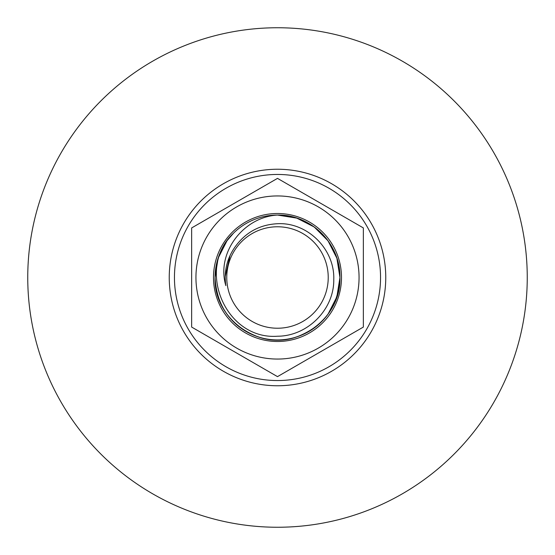 <?xml version="1.0" encoding="UTF-8"?>
<svg xmlns="http://www.w3.org/2000/svg" width="555" height="555" viewBox="0 0 555 555"><rect width="100%" height="100%" fill="white"/><g stroke="black" fill="none" stroke-linecap="round" stroke-linejoin="round"><path stroke-width="0.83" d="M380.55 277.5A103.05 103.05 0 0 1 277.5 380.55A103.05 103.05 0 0 1 174.45 277.5A103.05 103.05 0 0 1 277.5 174.45A103.05 103.05 0 0 1 380.55 277.5M527.25 277.5A249.75 249.75 0 0 1 277.5 527.25A249.75 249.75 0 0 1 27.75 277.5A249.75 249.75 0 0 1 277.5 27.75A249.75 249.75 0 0 1 527.25 277.5M385.76 277.5A108.26 108.26 0 0 1 277.5 385.76A108.26 108.26 0 0 1 169.24 277.5A108.26 108.26 0 0 1 277.5 169.24A108.26 108.26 0 0 1 385.76 277.5M277.5 328.227A50.727 50.727 0 0 0 328.227 277.5A50.727 50.727 0 0 0 277.5 226.773A50.727 50.727 0 0 0 226.766 277.5A50.727 50.727 0 0 0 277.5 328.227M339.938 277.5C340.784 244.144 310.876 214.188 277.5 215.062L296.793 218.115L314.199 226.988L328.012 240.801L336.885 258.207L339.938 277.5L336.885 258.207L328.012 240.801L314.199 226.988L296.793 218.115L277.5 215.062L296.793 218.115L314.199 226.988L328.012 240.801L336.885 258.207L339.938 277.5L336.885 258.207L328.012 240.801L314.199 226.988L296.793 218.115L277.5 215.062L296.793 218.115L314.199 226.988L328.012 240.801L336.885 258.207L339.938 277.5L336.885 258.207L328.012 240.801L314.199 226.988L296.793 218.115L277.5 215.062L296.793 218.115L314.199 226.988L328.012 240.801L336.885 258.207L339.938 277.5L336.885 258.207L328.012 240.801L314.199 226.988L296.793 218.115L277.5 215.062C243.7 216.922 215.964 252.463 225.836 285.624C223.811 271.374 226.96 258.373 235.285 246.628C245.712 232.268 259.789 224.636 277.5 223.721C307.713 222.069 334.838 249.452 333.77 279.456C334.242 309.565 307.484 336.177 277.5 336.226C225.42 340.104 195.471 268.571 233.433 233.267A62.438 62.438 0 0 1 277.5 215.062L296.793 218.115L314.199 226.988L328.012 240.801L336.885 258.207L339.938 277.5C338.356 306.596 323.974 326.389 296.793 336.885C258.457 350.982 213.502 318.32 215.062 277.5L218.115 258.207L226.988 240.801L233.433 233.267A62.438 62.438 0 0 0 277.5 339.938A62.438 62.438 0 0 0 339.938 277.5A62.438 62.438 0 0 0 277.5 215.062L296.793 218.115L314.199 226.988L328.012 240.801L336.885 258.207L339.938 277.5C341.498 318.32 296.543 350.982 258.207 336.885C231.026 326.389 216.644 306.596 215.062 277.5L218.115 258.207L226.988 240.801L233.433 233.267L226.988 240.801L218.115 258.207L215.062 277.5L218.115 258.207L226.988 240.801L233.433 233.267L226.988 240.801L218.115 258.207L215.062 277.5L218.115 258.207L226.988 240.801L233.433 233.267L226.988 240.801L218.115 258.207L215.062 277.5L218.115 258.207L226.988 240.801L233.433 233.267L226.988 240.801L218.115 258.207L215.062 277.5L218.115 258.207L226.988 240.801L233.433 233.267L226.988 240.801L218.115 258.207L215.062 277.5C213.502 318.32 258.457 350.982 296.793 336.885C323.974 326.389 338.356 306.596 339.938 277.5C341.498 318.32 296.543 350.982 258.207 336.885C231.026 326.389 216.644 306.596 215.062 277.5C213.502 318.32 258.457 350.982 296.793 336.885C323.974 326.389 338.356 306.596 339.938 277.5C341.498 318.32 296.543 350.982 258.207 336.885C231.026 326.389 216.644 306.596 215.062 277.5C213.502 318.32 258.457 350.982 296.793 336.885C323.974 326.389 338.356 306.596 339.938 277.5C338.356 306.596 323.974 326.389 296.793 336.885C258.457 350.982 213.502 318.32 215.062 277.5C213.502 318.32 258.457 350.982 296.793 336.885C323.974 326.389 338.356 306.596 339.938 277.5C338.356 306.596 323.974 326.389 296.793 336.885C258.457 350.982 213.502 318.32 215.062 277.5C213.502 318.32 258.457 350.982 296.793 336.885C323.974 326.389 338.356 306.596 339.938 277.5L336.885 296.793L328.012 314.199M225.205 276.681L230.096 255.418L225.205 276.681M277.5 195.943A81.557 81.557 0 0 0 195.943 277.5A81.557 81.557 0 0 0 277.5 359.057A81.557 81.557 0 0 0 359.057 277.5A81.557 81.557 0 0 0 277.5 195.943M191.648 227.932L277.5 178.37L363.352 227.932L363.352 327.068L277.5 376.63L191.648 327.068L191.648 227.932M277.5 341.498A63.998 63.998 0 0 1 213.502 277.5A63.998 63.998 0 0 1 277.5 213.502A63.998 63.998 0 0 1 341.498 277.5A63.998 63.998 0 0 1 277.5 341.498"/></g></svg>
